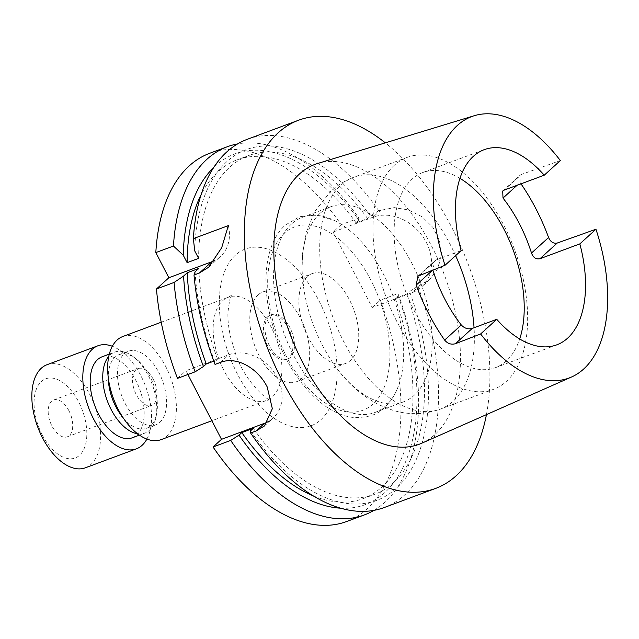 <?xml version="1.0" encoding="UTF-8"?>
<svg xmlns="http://www.w3.org/2000/svg" width="639" height="639" viewBox="0 0 639 639"><rect width="100%" height="100%" fill="white"/><g stroke="black" fill="none" stroke-linecap="round" stroke-linejoin="round"><path stroke-width="0.48" stroke-dasharray="3.19 2.4" d="M153.256 379.334A19.641 10.871 69.6 0 0 137.936 368.615A19.641 10.871 69.6 0 0 136.323 394.71A19.641 10.871 69.6 0 0 151.635 405.43A19.641 10.871 69.6 0 0 153.256 379.334M68.908 410.709A19.641 10.871 69.6 0 0 53.596 399.99A19.641 10.871 69.6 0 0 51.983 426.085A19.641 10.871 69.6 0 0 67.295 436.812A19.641 10.871 69.6 0 0 68.908 410.709M42.246 434.919A42.23 23.371 69.6 0 0 79.563 455.28A42.23 23.371 69.6 0 0 78.645 401.875A42.23 23.371 69.6 0 0 41.327 381.515A42.23 23.371 69.6 0 0 42.246 434.919M85.378 467.804A55.002 30.44 69.6 0 0 89.899 394.742A55.002 30.44 69.6 0 0 47.022 364.709M146.874 439.081A55.002 30.44 69.6 0 0 140.884 375.772A55.002 30.44 69.6 0 0 112.344 346.266M132.257 437.795A43.212 23.915 69.6 0 0 135.803 380.381A43.212 23.915 69.6 0 0 102.12 356.786M137.609 433.785A43.212 23.915 69.6 0 0 144.829 433.114A43.212 23.915 69.6 0 0 155.916 417.347A43.212 23.915 69.6 0 0 148.384 375.708A43.212 23.915 69.6 0 0 133.391 356.802A43.212 23.915 69.6 0 0 114.693 352.113A43.212 23.915 69.6 0 0 108.79 356.322M123.255 417.954A39.291 21.742 69.6 0 0 146.523 428.298A39.291 21.742 69.6 0 0 156.603 413.952A39.291 21.742 69.6 0 0 149.758 376.099A39.291 21.742 69.6 0 0 136.131 358.918A39.291 21.742 69.6 0 0 119.126 354.653A39.291 21.742 69.6 0 0 108.279 377.689M125.1 403.417A39.291 21.742 69.6 0 0 155.724 424.871A39.291 21.742 69.6 0 0 158.959 372.681A39.291 21.742 69.6 0 0 128.327 351.226A39.291 21.742 69.6 0 0 125.1 403.417M161.204 439.6A55.002 30.44 69.6 0 0 165.725 366.53A55.002 30.44 69.6 0 0 122.848 336.497M187.898 374.51L185.933 370.716L228.866 354.741A39.291 31.95 47.8 0 1 277.318 377.641A39.291 31.95 47.8 0 1 273.061 418.138A39.291 31.95 47.8 0 1 268.172 421.636M307.111 276.711A47.933 26.526 69.6 0 0 305.913 332.647A47.933 26.526 69.6 0 0 345.515 363.487A47.933 26.526 69.6 0 0 350.499 360.42A47.933 26.526 69.6 0 0 351.698 304.483A47.933 26.526 69.6 0 0 312.096 273.644A47.933 26.526 69.6 0 0 307.111 276.711M258.036 294.962A47.933 26.526 69.6 0 0 256.838 350.907A47.933 26.526 69.6 0 0 296.448 381.747A47.933 26.526 69.6 0 0 301.432 378.679A47.933 26.526 69.6 0 0 302.63 322.735A47.933 26.526 69.6 0 0 263.02 291.895A47.933 26.526 69.6 0 0 258.036 294.962M269.067 316.233A23.571 13.044 69.6 0 0 268.476 343.75A23.571 13.044 69.6 0 0 287.949 358.91A23.571 13.044 69.6 0 0 290.402 357.409A23.571 13.044 69.6 0 0 290.993 329.892A23.571 13.044 69.6 0 0 271.519 314.731A23.571 13.044 69.6 0 0 269.067 316.233M267.533 316.808A23.571 13.044 69.6 0 0 266.942 344.317A23.571 13.044 69.6 0 0 286.416 359.485A23.571 13.044 69.6 0 0 288.868 357.976A23.571 13.044 69.6 0 0 289.459 330.467A23.571 13.044 69.6 0 0 269.985 315.299A23.571 13.044 69.6 0 0 267.533 316.808M394.287 165.293A123.75 68.485 69.6 0 0 391.204 309.731A123.75 68.485 69.6 0 0 493.46 389.351A123.75 68.485 69.6 0 0 506.328 381.435A123.75 68.485 69.6 0 0 509.419 237.005A123.75 68.485 69.6 0 0 407.163 157.378A123.75 68.485 69.6 0 0 394.287 165.293M459.944 178.345A104.109 57.614 69.6 0 0 422.858 172.498A104.109 57.614 69.6 0 0 412.035 179.16A104.109 57.614 69.6 0 0 409.439 300.665A104.109 57.614 69.6 0 0 495.465 367.649A104.109 57.614 69.6 0 0 506.288 360.987A104.109 57.614 69.6 0 0 519.707 338.982M320.019 213.386A104.109 57.614 69.6 0 0 303.405 285.841A104.109 57.614 69.6 0 0 330.97 359.941A104.109 57.614 69.6 0 0 403.441 401.883A104.109 57.614 69.6 0 0 414.272 395.221A104.109 57.614 69.6 0 0 416.868 273.716A104.109 57.614 69.6 0 0 330.842 206.724A104.109 57.614 69.6 0 0 320.019 213.386M291.496 224.001A104.109 57.614 69.6 0 0 288.892 345.507A104.109 57.614 69.6 0 0 374.917 412.49A104.109 57.614 69.6 0 0 385.748 405.829A104.109 57.614 69.6 0 0 397.003 389.502A104.109 57.614 69.6 0 0 392.618 294.827A104.109 57.614 69.6 0 0 334.053 220.303A104.109 57.614 69.6 0 0 302.319 217.34A104.109 57.614 69.6 0 0 291.496 224.001M346.689 521.504A196.437 108.702 69.6 0 0 367.121 508.932A196.437 108.702 69.6 0 0 380.333 300.162L397.977 293.597L398.057 295.785L395.229 298.349L406.731 294.068L409.559 291.504L417.898 286.192L429.895 279.403L437.699 268.715L441.142 255.257L439.552 240.855L432.922 227.444L422.083 216.749L408.585 209.951L394.271 207.611L378.775 210.71A196.437 108.702 69.6 0 0 247.277 139.31M373.967 510.353A196.437 108.702 69.6 0 0 384.758 502.366A196.437 108.702 69.6 0 0 397.977 293.597M313.19 495.824A180.717 100.011 69.6 0 0 363.064 498.644A180.717 100.011 69.6 0 0 381.858 487.078A180.717 100.011 69.6 0 0 395.229 298.349M253.324 428.306A180.717 100.011 69.6 0 0 374.566 494.362A180.717 100.011 69.6 0 0 393.36 482.804A180.717 100.011 69.6 0 0 406.731 294.068M250.512 430.862A187.091 103.534 69.6 0 0 396.244 488.372A187.091 103.534 69.6 0 0 409.559 291.504M384.255 507.526A196.437 108.702 69.6 0 0 404.679 494.961A196.437 108.702 69.6 0 0 417.898 286.192M486.439 414.623A196.437 108.702 69.6 0 0 385.333 142.84M378.775 210.71L370.428 216.03L367.609 218.594L356.107 222.875L358.934 220.303A187.091 103.534 69.6 0 0 215.359 165.876A187.091 103.534 69.6 0 0 213.833 167.306M421.756 443.218A149.318 82.631 69.6 0 0 434.736 434.704A149.318 82.631 69.6 0 0 439.456 262.701A149.318 82.631 69.6 0 0 317.687 163.472M504.355 190.031L521.632 174.351L560.355 160.557M521.632 174.351L520.01 175.302L520.098 182.546L517.055 185.31M521.001 183.84A142.433 78.821 69.6 0 0 520.098 182.546M419.783 275.042L436.613 259.753L434.824 260.864L432.811 270.009M436.613 259.753L461.15 250.632M195.071 271.815A187.091 103.534 69.6 0 0 214.944 362.241L217.755 359.685L213.817 361.155M215.047 364.406L214.944 362.241M198.785 268.436A180.717 100.011 69.6 0 0 217.755 359.685M370.428 216.03A187.091 103.534 69.6 0 0 194.711 250.863M367.609 218.594A180.717 100.011 69.6 0 0 248.539 155.604A180.717 100.011 69.6 0 0 198.609 258.388M356.107 222.875A180.717 100.011 69.6 0 0 237.045 159.886A180.717 100.011 69.6 0 0 201.133 194.607M358.934 220.303L358.854 218.123A196.437 108.702 69.6 0 0 237.644 143.895M358.854 218.123L341.21 224.68A196.437 108.702 69.6 0 0 209.712 153.28M340.643 508.189A187.091 103.534 69.6 0 0 398.057 295.785M341.21 224.68L333.127 232.021L373 217.188A43.212 35.145 47.8 0 1 422.81 236.614A43.212 35.145 47.8 0 1 421.612 286.927A43.212 35.145 47.8 0 1 412.123 292.67L372.249 307.503L333.127 232.021M372.249 307.503L380.333 300.162M177.482 378.384L185.933 370.716M228.315 225.623A39.291 31.95 47.8 0 1 220.415 256.543A39.291 31.95 47.8 0 1 214.568 260.552M223.834 370.316A55.002 30.44 -110.4 0 1 222.636 300.769A55.002 30.44 -110.4 0 1 228.355 297.247A55.002 30.44 -110.4 0 1 271.232 327.28A55.002 30.44 -110.4 0 1 272.43 396.835A55.002 30.44 -110.4 0 1 266.711 400.349A55.002 30.44 -110.4 0 1 223.834 370.316M235.519 255.049A94.292 52.182 69.6 0 0 237.572 374.278A94.292 52.182 69.6 0 0 320.882 419.735A94.292 52.182 69.6 0 0 318.829 300.506A94.292 52.182 69.6 0 0 235.519 255.049M455.623 255.648A123.75 68.485 69.6 0 0 353.886 177.195A123.75 68.485 69.6 0 0 341.018 185.11A123.75 68.485 69.6 0 0 337.927 329.548A123.75 68.485 69.6 0 0 440.183 409.176A123.75 68.485 69.6 0 0 453.051 401.252A123.75 68.485 69.6 0 0 474.05 327.759M284.523 233.139A97.823 54.139 69.6 0 0 286.655 356.842A97.823 54.139 69.6 0 0 373.088 403.992A97.823 54.139 69.6 0 0 370.955 280.297A97.823 54.139 69.6 0 0 284.523 233.139M381.084 209.856L373 217.188M420.206 285.329L412.123 292.67M220.423 362.409L228.866 354.741M161.212 322.224L228.355 297.247L231.614 295.194C230.799 293.812 229.569 299.579 227.923 312.495C227.692 319.796 228.578 327.975 230.583 337.017L235.408 353.191C244.25 381.427 268.915 402.003 270.521 399.782L266.711 400.349L211.868 420.75M53.596 399.99L137.936 368.615M139.446 435.119L144.829 433.114M156.603 413.952L155.916 417.347M146.523 428.298L155.724 424.871M264.45 425.957L273.061 418.138M296.448 381.747L345.515 363.487M286.416 359.485L287.949 358.91M330.97 359.941C343.782 379.83 359.733 394.758 378.807 404.727L392.857 410.302C408.688 415.094 424.464 414.719 440.183 409.176L493.46 389.351M407.163 157.378L353.886 177.195C345.22 180.454 337.48 185.182 330.667 191.38L314.763 211.557L306.432 231.869L302.479 253.987L303.405 285.841M374.917 412.49L403.441 401.883M397.003 389.502C393.872 396.739 389.702 402.754 384.502 407.53C377.865 414.831 367.082 418.098 352.137 417.339C341.961 415.837 331.984 411.324 322.2 403.784C302.806 388.368 287.678 366.379 276.807 337.815C260.233 293.804 262.373 245.48 285.377 225.04L299.627 216.701L316.161 215.047L334.053 220.303M363.064 498.644L374.566 494.362M495.465 367.649L556.793 344.836M422.858 172.498L484.194 149.678M237.045 159.886L248.539 155.604M302.319 217.34L330.842 206.724M269.985 315.299L271.519 314.731M263.02 291.895L312.096 273.644M429.895 279.403L421.612 286.927M208.697 267.19L220.415 256.543M502.701 191.013L520.01 175.302M417.954 276.176L434.824 260.864M119.126 354.653L128.327 351.226M136.131 358.918L133.391 356.802M109.317 354.11L114.693 352.113M67.295 436.812L151.635 405.43"/><path stroke-width="0.96" d="M112.344 346.266A55.002 30.44 69.6 0 0 98.007 345.739L47.022 364.709A55.002 30.44 69.6 0 0 42.501 437.779A55.002 30.44 69.6 0 0 85.378 467.804L136.363 448.842A55.002 30.44 69.6 0 0 146.874 439.081M98.007 345.739A55.002 30.44 69.6 0 0 93.486 418.809A55.002 30.44 69.6 0 0 136.363 448.842M109.317 354.11L102.12 356.786A43.212 23.915 69.6 0 0 98.566 414.2A43.212 23.915 69.6 0 0 132.257 437.795L139.446 435.119M108.79 356.322A43.212 23.915 69.6 0 0 111.138 409.519A43.212 23.915 69.6 0 0 137.609 433.785M108.279 377.689A39.291 21.742 69.6 0 0 115.899 406.843A39.291 21.742 69.6 0 0 123.255 417.954M161.212 322.224L122.848 336.497A55.002 30.44 69.6 0 0 118.327 409.567A55.002 30.44 69.6 0 0 161.204 439.6L211.868 420.75M268.172 421.636A39.291 31.95 47.8 0 1 264.434 423.353L221.493 439.328L213.051 446.996A196.437 108.702 69.6 0 0 346.689 521.504L364.334 514.938A196.437 108.702 69.6 0 0 373.967 510.353M213.051 446.996L230.695 440.439L239.01 435.135L241.822 432.587L253.324 428.306L250.512 430.862L250.616 433.026L255.983 431.029L264.45 425.957L272.342 408.68L267.166 386.859C257.932 368.383 236.742 355.827 220.423 362.409L215.047 364.406A196.437 108.702 69.6 0 1 194.008 275.034L199.384 273.029L208.697 267.19L221.709 247.668L228.315 225.623L193.385 238.619L194.711 250.863L198.609 258.388L187.115 262.669L183.209 255.145L173.465 246.031L155.82 252.589L168.856 277.741L156.451 289.004L174.088 282.438L183.569 276.088L187.283 272.717L198.785 268.436L195.071 271.815L194.008 275.034M230.695 440.439A196.437 108.702 69.6 0 0 364.334 514.938M241.822 432.587A180.717 100.011 69.6 0 0 313.19 495.824M250.616 433.026A196.437 108.702 69.6 0 0 384.255 507.526L435.63 488.412A196.437 108.702 69.6 0 0 456.062 475.847A196.437 108.702 69.6 0 0 486.439 414.623M385.333 142.84A196.437 108.702 69.6 0 0 298.653 120.196L247.277 139.31A196.437 108.702 69.6 0 0 226.845 151.874A196.437 108.702 69.6 0 0 193.385 238.619M298.653 120.196A196.437 108.702 69.6 0 0 278.221 132.76A196.437 108.702 69.6 0 0 273.316 362.025A196.437 108.702 69.6 0 0 435.63 488.412M213.833 167.306A187.091 103.534 69.6 0 0 183.209 255.145M237.644 143.895A196.437 108.702 69.6 0 0 227.356 146.722A196.437 108.702 69.6 0 0 206.924 159.287A196.437 108.702 69.6 0 0 173.465 246.031M480.624 333.957L455.383 343.726C451.206 344.86 447.627 343.654 444.64 340.1L461.302 324.971C464.393 328.334 468.036 329.484 472.221 328.438L496.751 319.316L480.624 333.957A139.478 77.183 69.6 0 0 571.506 377.018A139.478 77.183 69.6 0 0 583.623 369.062A139.478 77.183 69.6 0 0 595.955 229.249L579.829 243.89L539.963 258.715C536.041 259.53 533.222 257.637 531.496 253.028L548.589 237.508A142.433 78.821 69.6 0 0 521.001 183.84M474.29 115.707A139.478 77.183 69.6 0 0 457.356 125.452A139.478 77.183 69.6 0 0 445.024 265.273L461.15 250.632A104.109 57.614 69.6 0 1 473.363 156.339A104.109 57.614 69.6 0 1 484.194 149.678A104.109 57.614 69.6 0 1 544.228 175.198L560.355 160.557A139.478 77.183 69.6 0 0 474.29 115.707L317.687 163.472A149.318 82.631 69.6 0 0 299.547 173.912A149.318 82.631 69.6 0 0 296.831 350.436A149.318 82.631 69.6 0 0 421.756 443.218L571.506 377.018M548.589 237.508C550.546 241.973 553.43 243.818 557.232 243.036L595.955 229.249M496.751 319.316A104.109 57.614 69.6 0 0 556.793 344.836A104.109 57.614 69.6 0 0 567.616 338.175A104.109 57.614 69.6 0 0 579.829 243.89M461.302 324.971A104.109 57.614 -110.4 0 1 432.811 270.009L416.157 285.138A141.451 78.277 69.6 0 0 444.64 340.1M544.228 175.198L504.355 190.031L502.701 191.013L503.005 198.066A104.109 57.614 -110.4 0 1 531.496 253.028M519.707 338.982A104.109 57.614 69.6 0 0 459.944 178.345M416.157 285.138L417.954 276.176L445.024 265.273M187.283 272.717A180.717 100.011 69.6 0 0 206.261 363.966L203.45 366.522L195.127 371.818L177.482 378.384A196.437 108.702 69.6 0 1 156.451 289.004M213.817 361.155L206.261 363.966M183.569 276.088A187.091 103.534 69.6 0 0 203.45 366.522M174.088 282.438A196.437 108.702 69.6 0 0 195.127 371.818M201.133 194.607A180.717 100.011 69.6 0 0 187.115 262.669M227.356 146.722L209.712 153.28A196.437 108.702 69.6 0 0 155.82 252.589M239.01 435.135A187.091 103.534 69.6 0 0 340.643 508.189M221.493 439.328L187.898 374.51M214.568 260.552A39.291 31.95 47.8 0 1 211.797 261.766L168.856 277.741M255.983 431.029L264.434 423.353M474.05 327.759A123.75 68.485 69.6 0 0 455.623 255.648M199.384 273.029L211.797 261.766M472.221 328.438L455.383 343.726M557.232 243.036L539.963 258.715M517.055 185.31L503.005 198.066"/></g></svg>
